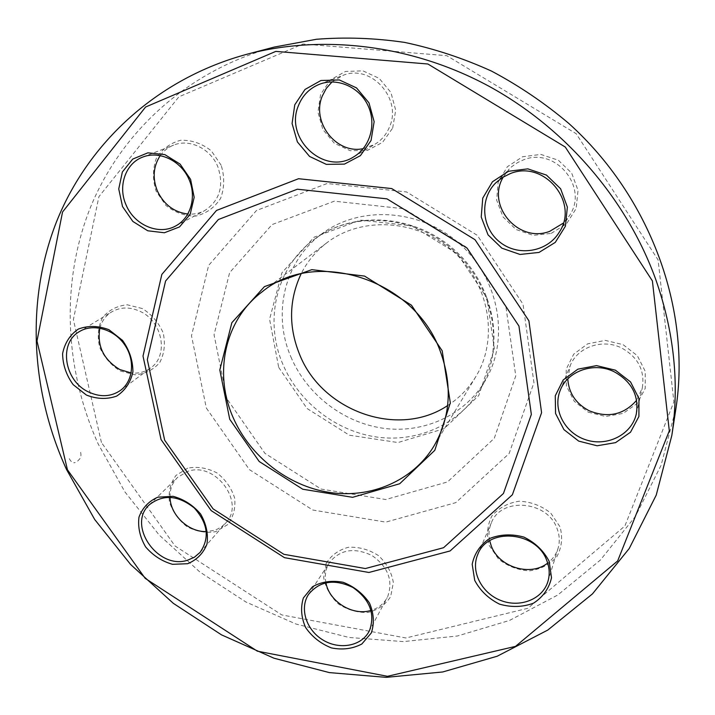<?xml version="1.0" encoding="UTF-8"?>
<svg xmlns="http://www.w3.org/2000/svg" width="715" height="715" viewBox="0 0 715 715"><rect width="100%" height="100%" fill="white"/><g stroke="black" fill="none" stroke-linecap="round" stroke-linejoin="round"><path stroke-width="0.54" stroke-dasharray="3.58 2.68" d="M274.256 47.074C187.831 70.222 121.192 132.016 90.456 207.386C60.176 283.185 64.77 369.664 98.241 444.069L124.937 491.947L159.132 534.963L199.816 571.973L245.862 601.967L296.055 624.052L349.045 637.467L403.376 641.596L457.439 635.993L509.518 620.441L557.798 594.996L600.385 560.042L635.412 516.373L661.116 465.215L675.952 408.265M447.644 405.557C459.191 398.148 468.575 388.522 475.797 376.689C498.802 339.169 489.677 284.016 453.489 251.707C417.533 219.148 361.719 215.912 326.853 242.769C315.851 251.197 307.271 261.538 301.122 273.809M326.076 563.59L323.681 577.568C325.504 587.587 330.41 596.373 338.383 603.925C347.633 609.94 357.5 612.782 367.984 612.442C377.886 610.002 385.448 604.729 390.658 596.614L393.357 582.573C391.641 572.366 386.717 563.402 378.575 555.671C369.092 549.558 359.046 546.76 348.428 547.27C338.517 549.933 331.063 555.376 326.076 563.59M187.705 468.155L176.024 475.395C170.492 482.965 168.293 491.786 169.419 501.841C172.637 511.743 178.5 520.028 187.026 526.678C196.509 531.629 206.09 533.283 215.751 531.638L227.558 524.694C233.287 517.249 235.664 508.428 234.69 498.23C231.535 488.122 225.6 479.667 216.877 472.874C207.162 467.887 197.438 466.314 187.705 468.155M142.285 308.54L127.216 304.778C117.063 305.779 108.841 310.069 102.54 317.639C98.134 326.621 97.151 336.416 99.6 347.034C104.059 357.16 110.923 365.133 120.183 370.96L134.956 374.812C145.011 374.008 153.269 369.914 159.749 362.532C164.379 353.63 165.531 343.781 163.199 332.976C158.739 322.608 151.768 314.457 142.285 308.54M221.185 165.299L211.309 150.829C201.961 143.483 191.763 139.961 180.716 140.247C170.224 143.045 162.073 149.131 156.272 158.498C152.581 169.097 152.545 180.037 156.165 191.298L165.907 205.411C175.014 212.605 185.006 216.153 195.874 216.055C206.304 213.517 214.536 207.645 220.569 198.439C224.519 187.866 224.725 176.82 221.185 165.299M392.687 128.048L395.708 110.217L390.908 92.441L379.191 78.364L362.952 70.857L345.506 71.437L330.393 79.901L320.588 94.452L317.934 112.157L322.858 129.54L334.352 143.259L350.198 150.713L367.367 150.427L382.534 142.374L392.687 128.048M551.194 233.394L566.539 223.84L576.156 208.512L578.033 190.387L571.696 173.128L558.379 160.258L540.817 154.413L522.585 156.755L507.382 166.711L498.158 182.191L496.648 200.102L503.038 216.94L516.051 229.506L533.202 235.378L551.194 233.394M588.248 412.171L605.641 416.496L623.114 413.404L637.253 403.43L645.198 388.433L645.27 371.371L637.36 355.704L623.051 344.621L605.265 340.403L587.65 343.844L573.716 354.157L566.173 369.226L566.405 386.029L574.279 401.321L588.248 412.171M489.283 545.518L498.48 559.005C507.552 566.191 517.83 570.141 529.332 570.856C540.549 569.346 549.71 564.644 556.797 556.771C561.793 547.511 562.875 537.537 560.033 526.866L550.72 513.048C541.407 505.72 530.914 501.769 519.215 501.206C507.909 502.949 498.82 507.838 491.956 515.873C487.228 525.185 486.334 535.061 489.283 545.518M101.432 442.487L73.386 319.605L98.911 196.67L178.884 96.82L302.91 43.999L446.786 55.672L576.201 133.714L658.104 259.929L673.879 401.893L624.892 525.99L527.84 608.295L405.888 637.986L281.799 614.936L175.032 545.983L101.432 442.487M290.871 356.839C306.789 394.626 343.683 423.021 384.044 428.365C424.37 433.63 465.367 414.915 485.61 380.04C509.75 338.919 499.401 279.359 460.156 244.298C421.135 208.986 360.816 204.999 322.474 233.358C284.543 260.403 272.066 313.519 290.871 356.839M489.686 540.763C488.39 534.561 488.926 528.635 491.303 522.987C500.804 496.737 547.565 500.384 557.092 528.671C559.639 535.392 559.943 541.997 558.022 548.494C556.154 554.402 552.713 559.264 547.681 563.08M567.79 378.896L570.186 365.776C577.077 347.302 602.343 338.267 621.523 347.928C638.12 357.178 645.037 370.558 642.276 388.057L636.618 400.302M503.342 176.909L509.214 169.035L511.824 166.595L517.714 162.511L523.166 159.999C555.171 146.378 589.053 187.151 569.506 215.519L563.286 223.143M332.046 81.912L342.619 75.54C370.745 63.286 402.724 98.75 389.38 127.243C386.261 134.661 381.363 140.381 374.714 144.403L363.256 148.64M160.285 155.548C163.771 150.74 168.231 147.254 173.673 145.1C189.627 138.469 210.702 148.72 217.816 166.702C224.188 186.123 219.737 200.799 204.463 210.737C199.324 213.41 193.801 214.518 187.875 214.044M99.841 328.131C101.78 321.062 105.722 315.646 111.674 311.901C120.504 306.869 130.076 306.735 140.381 311.508C162.823 321.652 168.785 355.811 150.677 367.939C145.02 372.032 138.504 373.713 131.149 372.962M170.027 497.3C169.812 489.31 172.351 482.661 177.624 477.352L187.741 471.4C215.278 461.157 245.799 502.663 225.824 522.888L222.106 526.338L217.726 528.975L213.839 530.441L206.295 531.558M325.924 582.752C324.744 576.764 325.316 571.151 327.631 565.896L329.535 562.428C340.215 549.46 354.381 547.163 372.041 555.555C388.093 566.888 393.313 580.571 387.7 596.614L387.164 597.677C383.651 603.978 378.28 608.224 371.04 610.413M77.658 461.077L79.767 458.86C81.242 456.742 81.322 453.864 80 450.209M69.284 458.664C71.062 462.033 73.037 463.32 75.209 462.516M206.349 408.077L249.365 469.594L312.75 510.018L385.796 522.12L455.768 502.654L509.134 453.516L533.935 382.722L523.04 304.224L477.316 235.342L406.585 191.951L327.095 183.523L256.453 210.514L208.655 265.381L191.495 335.791L206.349 408.077M278.698 367.403L307.048 408.497L349.331 435.194L397.987 442.54L444.122 428.696L478.746 395.538L494.369 348.911L486.951 298.057L457.448 253.807L412.019 225.851L360.592 220.095L314.144 237.174L281.907 272.79L269.573 319.23L278.698 367.403M226.923 398.791L214.053 334.781L229.604 272.683L272.058 224.59L334.307 201.174L403.984 208.78L465.858 246.809L505.961 307.066L515.756 375.893L494.279 438.295L447.501 481.946L385.787 499.517L321.106 489.069L264.925 453.337L226.923 398.791M282.908 364.382C263.737 320.356 276.294 266.409 314.797 238.953C353.702 210.165 415.058 214.277 454.803 250.241C494.78 285.955 505.362 346.534 480.855 388.272C460.308 423.673 418.659 442.594 377.681 437.169C336.667 431.663 299.147 402.768 282.908 364.382M326.853 242.769L262.271 291.72M475.797 376.689L433.951 446.089M322.474 233.358L314.797 238.953C352.629 210.809 413.922 214.598 454.159 250.965C494.583 287.126 504.844 347.669 480.855 388.272L485.61 380.04M547.904 581.536L558.022 548.494M477.79 554.402L491.303 522.987M636.27 414.083L642.276 388.057M560.256 390.31L570.186 365.776M559.175 232.321L569.506 215.519M495.45 183.156L509.214 169.035M353.746 156.826L374.714 144.403M319.641 84.191L342.619 75.54M175.559 226.029L204.463 210.737M142.848 157.032L173.673 145.1M120.54 390.363L150.677 367.939M79.392 331.608L111.674 311.901M200.057 552.418L225.824 522.888M149.48 504.656L177.624 477.352M369.003 631.506L387.164 597.677M308.576 594.362L329.535 562.428"/><path stroke-width="1.07" d="M671.823 435.489L675.952 408.265C691.119 309.89 650.936 197.394 568.818 123.454C544.83 103.175 519.081 85.729 491.562 71.116C463.32 58.281 434.371 48.718 404.69 42.417C374.928 38.047 345.506 36.992 316.432 39.271L274.256 47.074L247.622 54.072C323.707 34.222 412.332 44.848 489.042 86.292C565.529 128.092 626.733 199.369 655.646 279.181C674.174 331.966 679.563 384.071 671.823 435.489L656.227 495.12L629.227 548.512L592.449 593.906L547.788 630.067L497.211 656.218L442.701 671.975L386.154 677.355L329.365 672.601L273.97 658.211L221.489 634.849L173.289 603.308L130.648 564.519L94.711 519.519L66.513 469.478C31.04 391.766 25.427 301.462 56.369 222.133C87.793 143.259 156.996 78.355 247.622 54.072M233.126 417.533C249.973 456.349 287.939 485.968 329.347 492.412C370.719 498.766 412.796 480.963 433.951 446.089C450.673 417.033 452.72 385.269 440.1 350.797C414.28 278.984 315.217 247.676 262.271 291.72C224.716 319.623 213.428 373.319 233.126 417.533M301.122 273.809C288.994 299.746 288.422 326.469 299.415 353.979C321.571 411.143 398.166 438.831 447.644 405.557M442.192 350.788L450.325 402.867L434.8 450.316L399.694 483.751L352.611 497.318L302.749 489.23L259.205 461.506L229.73 419.258L219.809 369.986L231.857 322.688L264.416 286.635L311.794 269.653L364.561 276.088L411.456 305.189L442.192 350.788M164.673 440.226L213.079 508.866L283.882 554.313L365.383 568.541L443.577 547.708L503.44 493.484L531.343 414.423L518.947 326.049L467.065 248.087L386.958 198.85L297.369 189.207L218.37 219.523L165.585 281.004L147.317 359.645L164.673 440.226M161.045 439.546L211.175 510.617L284.481 557.673L368.913 572.474L450.075 550.961L512.369 494.771L541.586 412.689L528.894 320.794L475.019 239.704L391.704 188.563L298.548 178.714L216.52 210.433L161.84 274.426L143.009 356.061L161.045 439.546M371.291 632.981L361.817 644.018C352.692 648.8 342.574 650.105 331.447 647.924C320.731 643.661 312.124 636.868 305.645 627.564C301.176 617.456 300.425 607.589 303.375 597.955L312.544 586.711C321.58 581.688 331.769 580.205 343.111 582.269C354.095 586.541 362.88 593.459 369.458 603.004C373.891 613.363 374.508 623.355 371.291 632.981M187.652 563.715L172.547 564.314C162.001 561.329 153.028 555.519 145.619 546.895C139.952 537.206 137.736 527.304 138.969 517.195C142.41 507.9 148.693 501.224 157.827 497.184L173.084 496.317C183.862 499.258 193.023 505.148 200.584 513.996C206.295 523.925 208.414 533.98 206.957 544.16C203.275 553.401 196.831 559.917 187.652 563.715M86.381 395.046L73.127 384.616C66.272 375.062 62.759 364.739 62.598 353.639C64.708 343.075 69.954 334.888 78.337 329.07C88.034 325.45 98.25 325.665 108.966 329.722L122.524 340.376C129.487 350.189 132.945 360.709 132.901 371.943C130.541 382.507 125.107 390.569 116.608 396.128C106.928 399.497 96.847 399.131 86.381 395.046M122.515 206.555L118.744 188.939L122.354 172.002L132.713 159.088L147.871 152.831L164.808 154.592L180.091 164.084L190.592 179.376L194.167 197.331L190.19 214.303L179.528 226.914L164.387 232.759L147.764 230.784L132.856 221.444L122.515 206.555M294.768 104.819L305.019 89.447L320.919 80.518L339.33 79.937L356.535 87.918L368.976 102.853L374.142 121.675L371.04 140.533L360.396 155.656L344.433 164.11L326.326 164.37L309.577 156.451L297.377 141.919L292.078 123.534L294.768 104.819M508.526 171.269L527.822 168.856L546.457 175.086L560.605 188.76L567.361 207.055L565.413 226.217L555.269 242.394L539.047 252.422L520.011 254.451L501.85 248.177L488.041 234.86L481.222 217.029L482.759 198.109L492.456 181.762L508.526 171.269M615.383 370.173L630.55 381.935L638.951 398.496L638.906 416.479L630.514 432.218L615.57 442.639L597.097 445.776L578.703 441.11L563.912 429.608L555.555 413.476L555.269 395.779L563.197 379.96L577.908 369.155L596.551 365.624L615.383 370.173M549.2 561.373L551.506 577.783C549.004 588.552 543.007 597.025 533.515 603.174C522.656 607.205 511.314 607.527 499.49 604.13C488.47 598.616 480.212 590.697 474.715 580.365L472.186 564.251C474.394 553.535 480.167 544.973 489.489 538.565C500.33 534.257 511.797 533.765 523.916 537.09C535.231 542.667 543.659 550.764 549.2 561.373M652.402 280.923L565.279 147.031L427.892 64.001L275.793 51.391L145.592 107.009L62.545 212.006L36.983 340.992L67.442 469.773L145.199 578.364L257.329 651.159L387.467 676.31L515.515 646.378L617.653 560.962L669.303 430.832L652.402 280.923M546.886 560.81C536.786 531.174 487.657 527.053 477.79 554.402C470.425 571.169 481.427 593.039 500.741 600.448C519.948 608.152 542.614 599.295 547.904 581.536C549.907 574.753 549.567 567.853 546.886 560.81M547.681 563.08C530.423 576.925 498.963 567.236 491.285 546.001L489.686 540.763M614.319 371.827C594.067 361.584 567.469 370.951 560.256 390.31C552.302 409.525 564.814 433.299 586.13 439.904C607.321 446.875 631.694 434.622 636.27 414.083C639.156 395.717 631.846 381.631 614.319 371.827M636.618 400.302C623.829 414.825 608.009 418.311 589.16 410.75C575.852 403.689 568.729 393.071 567.79 378.896M510.144 173.665L502.243 177.597L495.45 183.156C479.256 199.53 481.812 228.451 500.241 242.412C518.393 256.748 547.252 252.055 559.175 232.321C579.749 202.515 543.865 159.382 510.144 173.665M563.286 223.143L549.781 231.303C518.509 243.69 485.753 205.491 503.342 176.909M298.405 105.704C284.168 138.71 324.583 176.024 353.746 156.826C370.057 147.326 376.733 124.151 368.037 105.65C359.538 87.069 337.435 77.336 319.641 84.191C309.595 88.222 302.517 95.39 298.405 105.704M363.256 148.64C336.381 154.52 311.079 122.14 322.313 95.989L326.353 88.32L332.046 81.912M126.117 205.044C134.313 225.073 158.676 235.512 175.559 226.029C190.923 218.075 197.054 196.241 188.554 178.339C180.243 160.339 159.132 150.57 142.848 157.032C125.411 163.342 117.6 186.445 126.117 205.044M187.875 214.044C173.995 212.239 163.815 204.517 157.345 190.878C152.295 178.017 153.278 166.238 160.285 155.548M88.401 391.892C100.198 397.424 110.914 396.914 120.54 390.363C133.347 381.024 135.323 359.895 124.499 344.532C113.855 329.07 92.941 323.162 79.392 331.608C58.335 343.263 64.279 380.836 88.401 391.892M131.149 372.962L119.843 369.557C103.55 359.717 96.883 345.908 99.841 328.131M187.616 560.202L194.462 557.182L200.057 552.418C209.87 538.145 207.949 523.335 194.283 507.981C178.16 495.2 163.234 494.092 149.48 504.656C126.475 524.783 157.961 570.302 187.616 560.202M206.295 531.558C188.519 532.264 170.304 515.068 170.027 497.3M369.557 630.407C375.348 613.738 369.825 599.447 352.978 587.516C334.468 578.641 319.668 580.92 308.576 594.362C299.326 608.215 306.127 629.781 322.68 639.845C339.089 650.15 361.173 646.351 369.003 631.506L369.557 630.407M371.04 610.413C352.826 616.267 329.222 601.735 325.924 582.752"/></g></svg>
